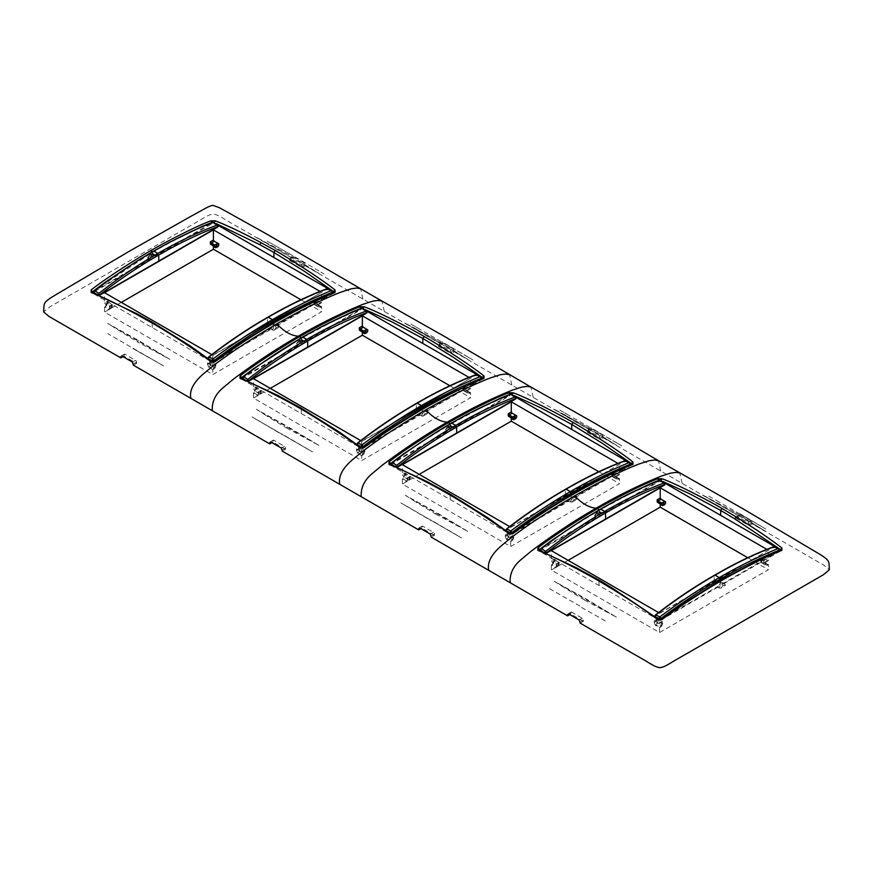 <?xml version="1.0" encoding="UTF-8"?>
<svg xmlns="http://www.w3.org/2000/svg" width="873" height="873" viewBox="0 0 873 873"><rect width="100%" height="100%" fill="white"/><g stroke="black" fill="none" stroke-linecap="round" stroke-linejoin="round"><path stroke-width="0.65" stroke-dasharray="4.37 3.27" d="M580.185 623.126L583.339 621.314L583.339 620.103A1.484 0.851 -120 0 0 582.28 618.291L571.793 612.235L568.727 614.003L570.746 612.835L570.746 614.046L569.774 614.603M123.955 356.097L123.955 354.885A1.484 0.851 60 0 1 124.261 354.209A1.484 0.851 60 0 1 125.003 354.274L135.49 360.331A1.484 0.851 -120 0 1 136.537 362.153L136.537 363.364L123.955 356.097L122.984 356.653M289.661 260.416L302.254 267.684L302.254 266.472A1.484 0.851 -120 0 0 301.207 264.661L290.72 258.604A1.484 0.851 60 0 0 289.978 258.528A1.484 0.851 60 0 0 289.661 259.216L289.661 260.416L292.815 258.604L239.202 227.657C220.956 217.519 219.079 214.965 213.099 214.06C207.13 214.965 205.253 217.519 187.008 227.657L49.739 306.903L43.65 311.868M301.207 264.661L304.273 262.893L305.364 264.683L305.397 265.872L302.254 267.684M305.397 265.872L441.749 344.584L438.595 346.406L451.188 353.674L451.188 352.463A1.484 0.851 -120 0 0 450.13 350.64L453.196 348.873L442.709 342.816L441.705 343.395L441.749 344.584M453.196 348.873L454.331 351.852L451.188 353.674M454.331 351.852L590.672 430.575L587.529 432.386L600.111 439.654L600.111 438.442A1.484 0.851 -120 0 0 599.064 436.631L602.13 434.863L591.643 428.807L590.639 429.385L590.672 430.575M602.13 434.863L603.265 437.842L600.111 439.654M603.265 437.842L739.606 516.554L736.463 518.376L749.045 525.644L752.188 523.822L824.068 565.322L829.35 569.818M583.339 621.314L570.746 614.046M434.405 535.335L421.812 528.067L421.812 526.856A1.484 0.851 60 0 1 422.128 526.168A1.484 0.851 60 0 1 422.87 526.244L433.357 532.301A1.484 0.851 -120 0 1 434.405 534.123L434.405 535.335L431.251 537.146M421.812 528.067L420.851 528.623M285.471 449.344L272.889 442.076L272.889 440.865A1.484 0.851 60 0 1 273.194 440.188A1.484 0.851 60 0 1 273.936 440.265L284.423 446.321A1.484 0.851 -120 0 1 285.471 448.133L285.471 449.344L282.328 451.166M272.889 442.076L271.918 442.633M136.537 363.364L133.394 365.176M747.725 557.705L768.447 569.665L659.584 632.521L551.343 570.025L568.127 560.335M598.802 471.715L619.514 483.675L510.65 546.531L402.409 484.046L419.193 474.355M449.868 385.735L470.591 397.695L361.717 460.551L253.486 398.055L270.259 388.365M300.934 299.745L321.657 311.705L212.794 374.561L104.553 312.076L121.336 302.385M736.463 518.376L736.463 517.165A1.484 0.851 60 0 1 736.768 516.489A1.484 0.851 60 0 1 737.51 516.554L747.997 522.611L751.064 520.843L752.188 523.822M751.064 520.843L740.577 514.786L739.573 515.365L739.606 516.554M660.948 620.07L717.595 587.289L720.672 582.891L720.705 580.621C700.67 592.178 680.744 605.284 660.948 619.95L662.018 619.59M660.337 620.288L657.773 619.59M539.328 549.739L539.328 551.07L539.328 549.859L539.328 551.07L658.842 620.07L613.097 589.046L599.085 580.621L568.585 564.242L538.848 550.208M570.746 612.835A1.484 0.851 60 0 1 571.051 612.159A1.484 0.851 60 0 1 571.793 612.235M290.72 258.604L293.786 256.837L292.771 257.415L292.815 258.604M304.273 262.893L293.786 256.837L289.661 259.216M362.852 299.046L360.604 288.734M384.295 311.421L381.927 301.032M439.643 344.584L438.595 345.195A1.484 0.851 60 0 1 438.901 344.519A1.484 0.851 60 0 1 439.643 344.584L450.13 350.64M438.595 346.406L438.595 345.195M511.785 385.026L509.537 374.713M533.217 397.401L530.86 387.023M588.577 430.575L587.529 431.175A1.484 0.851 60 0 1 587.835 430.498A1.484 0.851 60 0 1 588.577 430.575L599.064 436.631M587.529 432.386L587.529 431.175M660.719 471.005L658.471 460.704M682.151 483.391L679.783 473.002M737.51 516.554L736.463 517.165M749.045 525.644L749.045 524.433A1.484 0.851 -120 0 0 747.997 522.611M658.908 502.182L659.89 502.03A1.189 0.677 -59.5 0 1 658.908 502.182L657.86 500.786L658.908 502.182L660.206 501.713L658.362 503.012L660.206 502.324L664.517 504.812M660.206 502.324L660.206 504.419M764.148 562.332L763.1 559.637L761.103 560.782A1.484 0.851 0 0 0 760.678 561.394A1.484 0.851 0 0 0 760.798 561.743A1.484 0.851 0 0 0 761.103 561.994L766.199 565.606L761.943 562.932L764.148 562.332L768.447 564.82L768.447 569.665M763.1 558.011L761.103 559.157L760.972 560.368A1.484 0.851 0 0 0 761.103 560.455L764.464 562.398L767.509 560.641L764.006 558.622A7.421 4.278 60 0 1 763.1 558.011L763.1 559.637M766.068 563.249A1.189 0.687 119.5 0 0 765.381 563.172L767.138 564.667L765.403 562.267L768.447 560.521L767.509 560.641L768.447 560.521L768.447 550.285L766.8 549.335M657.849 500.775L657.173 500.698L657.849 500.775A1.189 0.677 120.5 0 0 657.194 500.709M555.326 560.335L552.282 562.092L555.785 564.111A7.421 4.278 -120 0 0 556.69 564.547L558.687 563.391L558.818 562.365A1.484 0.851 0 0 0 558.687 562.277L554.388 559.113L551.343 560.892L551.343 550.645M554.388 559.113L553.591 563.38L557.847 566.206L556.232 567.33L551.932 564.842L553.198 563.729L551.343 564.94M553.711 560.892L554.388 560.04A1.189 0.677 -59.6 0 0 553.733 560.903L551.671 564.504A1.189 0.677 120.4 0 0 552.653 563.521L553.733 560.903M556.69 564.547L555.643 567.668L551.343 565.18L551.932 564.842M551.343 565.18L551.343 570.025M654.237 620.856L654.237 622.482L656.223 621.336A1.484 0.851 180 0 1 658.318 621.336L662.607 623.813L662.596 622.514A1.189 0.687 -60.4 0 0 661.93 623.377L660.883 626.017L662.629 621.609L658.646 623.497L655.132 621.478A7.421 4.278 60 0 1 654.237 620.856L656.223 619.71L658.166 619.721A1.484 0.851 180 0 1 658.318 619.797L661.679 621.74L658.646 623.497L659.584 623.377L659.584 613.141L768.447 550.285M654.237 622.482L655.285 625.188L659.584 627.676L659.584 632.521M552.282 562.092L551.343 560.892M658.558 612.551L659.584 613.141M768.447 564.82L766.592 565.508L768.447 564.569M660.163 627.338L661.821 625.876L657.063 623.486L655.863 624.85L660.163 627.338L659.584 627.676M661.439 626.214L659.901 627A1.189 0.687 119.6 0 0 660.883 626.017L659.584 627.425M767.138 564.667L768.12 564.515A1.189 0.687 -60.5 0 1 767.138 564.667L768.12 564.515M509.974 416.192L510.956 416.039A1.189 0.677 -59.5 0 1 509.974 416.192L508.239 414.719L509.974 416.192L511.283 415.734L509.428 417.032L511.283 416.345L515.583 418.822M511.283 416.345L511.283 418.429M615.214 476.352L614.166 473.646L612.18 474.803A1.484 0.851 0 0 0 611.744 475.403A1.484 0.851 0 0 0 611.875 475.752A1.484 0.851 0 0 0 612.18 476.014L617.276 479.626L613.01 476.953L615.214 476.352L619.514 478.83L619.514 483.675M614.166 472.02L612.18 473.177L612.038 474.388A1.484 0.851 0 0 0 612.18 474.476L615.53 476.418L618.586 474.661L615.072 472.631A7.421 4.278 60 0 1 614.166 472.02L614.166 473.646M617.135 477.269A1.189 0.687 119.5 0 0 616.458 477.193L618.215 478.688L616.48 476.287L619.514 474.541L618.586 474.661L619.514 474.541L619.514 464.305L617.866 463.345M406.392 474.355L403.348 476.101L406.862 478.131A7.421 4.278 -120 0 0 407.767 478.557L409.753 477.411L409.895 476.385A1.484 0.851 0 0 0 409.753 476.287L405.454 473.133L402.409 474.901L402.409 464.665M405.454 473.133L402.737 478.524A1.189 0.677 120.4 0 0 403.719 477.542L404.799 474.923A1.189 0.677 -59.6 0 1 405.476 474.072L404.657 477.4L408.924 480.226L407.298 481.339L402.999 478.862L404.264 477.738L402.409 478.95M407.767 478.557L406.709 481.678L402.409 479.201L402.999 478.862M402.409 479.201L402.409 484.046M505.303 534.876L505.303 536.502L507.289 535.356A1.484 0.851 180 0 1 509.396 535.356L513.684 537.823L513.673 536.535A1.189 0.687 -60.4 0 0 512.997 537.386L511.96 540.027L513.695 535.618L509.712 537.517L506.209 535.487A7.421 4.278 60 0 1 505.303 534.876L507.289 533.73L509.243 533.741A1.484 0.851 180 0 1 509.396 533.818L512.757 535.76L509.712 537.517L510.65 537.397L510.65 527.15L619.514 464.305M505.303 536.502L506.351 539.208L510.65 541.686L510.65 546.531M403.348 476.101L402.409 474.901M509.625 526.561L510.65 527.15M619.514 478.83L617.669 479.517L619.514 478.59M511.229 541.347L512.898 539.885L508.13 537.506L506.929 538.87L511.229 541.347L510.65 541.686M512.506 540.234L510.65 541.446M510.978 541.009L510.978 541.009A1.189 0.687 119.6 0 0 511.949 540.027L510.978 541.009M618.215 478.688L619.186 478.535A1.189 0.687 -60.5 0 1 618.204 478.677L619.186 478.535M361.04 330.212L362.022 330.059A1.189 0.677 -59.5 0 1 361.051 330.212L360.003 328.815L361.04 330.212L362.35 329.743L360.494 331.042L362.35 330.354L366.649 332.842M362.35 330.354L362.35 332.449M466.291 390.362L465.233 387.667L463.247 388.812A1.484 0.851 0 0 0 462.81 389.423A1.484 0.851 0 0 0 462.941 389.773A1.484 0.851 0 0 0 463.247 390.024L468.343 393.647L464.076 390.962L466.291 390.362L470.591 392.85L470.591 397.695M465.233 386.041L463.247 387.186L463.105 388.398A1.484 0.851 0 0 0 463.247 388.485L466.608 390.427L469.652 388.681L466.138 386.652A7.421 4.278 60 0 1 465.233 386.041L465.233 387.667M468.201 391.29L469.281 392.697L468.201 391.29A1.189 0.687 119.5 0 0 467.524 391.213L468.223 391.3L467.546 390.296L470.591 388.55L469.652 388.681L470.591 388.55L470.591 378.315L468.932 377.365M359.982 328.805L359.305 328.728L359.982 328.805A1.189 0.677 120.5 0 0 359.327 328.739M257.47 388.365L254.414 390.122L257.928 392.141A7.421 4.278 -120 0 0 258.834 392.577L260.82 391.431L260.962 390.395A1.484 0.851 0 0 0 260.82 390.307L256.52 387.154L253.486 388.921L253.486 378.675M256.52 387.154L253.814 392.544A1.189 0.677 120.4 0 0 254.796 391.562L255.865 388.943A1.189 0.677 -59.6 0 1 256.542 388.081L255.724 391.41L259.99 394.236L258.364 395.36L254.065 392.872L255.331 391.759L253.486 392.97M258.834 392.577L257.786 395.698L253.486 393.21L254.065 392.872M253.486 393.21L253.486 398.055M364.085 451.417L362.044 455.029A1.189 0.687 119.6 0 0 363.026 454.047L364.761 449.639L360.789 451.527L357.275 449.508A7.421 4.278 60 0 1 356.37 448.886L358.366 447.74L360.309 447.751A1.484 0.851 180 0 1 360.462 447.827L363.823 449.77L360.789 451.527L361.717 451.406L361.717 441.171L470.591 378.315M356.37 448.886L357.417 453.218L361.717 455.706L361.717 460.551M254.414 390.122L253.486 388.921M360.691 440.581L361.717 441.171M470.591 392.85L468.736 393.537L470.591 392.599M362.306 455.368L363.965 453.905L359.196 451.516L358.006 452.88L362.306 455.368L361.717 455.706M363.572 454.255L361.717 455.455M469.281 392.697L470.263 392.544A1.189 0.687 -60.5 0 1 469.281 392.697L470.263 392.544M213.416 244.134L213.099 244.08A1.189 0.677 -59.5 0 1 212.117 244.222L210.371 242.749L212.117 244.222L213.416 243.763L211.561 245.062L213.416 244.375L217.715 246.863M213.416 244.375L213.416 246.459M317.357 304.382L316.31 301.676L314.313 302.833A1.484 0.851 0 0 0 313.876 303.433A1.484 0.851 0 0 0 314.007 303.782A1.484 0.851 0 0 0 314.313 304.044L319.409 307.656L315.153 304.983L317.357 304.382L321.657 306.86L321.657 311.705M316.31 300.05L314.313 301.207L314.182 302.418A1.484 0.851 0 0 0 314.313 302.505L317.674 304.448L320.718 302.691L317.215 300.661A7.421 4.278 60 0 1 316.31 300.05L316.31 301.676M319.267 305.299L320.347 306.718L319.267 305.299A1.189 0.687 119.5 0 0 318.59 305.223L319.289 305.31L318.612 304.317L321.657 302.571L320.718 302.691L321.657 302.571L321.657 292.335L319.998 291.375M212.117 244.222L213.099 244.08M108.536 302.385L105.491 304.131L108.994 306.161A7.421 4.278 -120 0 0 109.9 306.598L111.897 305.441L112.028 304.415A1.484 0.851 0 0 0 111.897 304.317L107.597 301.163L104.553 302.931L104.553 292.695M107.597 301.163L106.801 305.43L111.057 308.256L109.431 309.369L105.131 306.892L106.408 305.779L104.553 306.98M106.921 302.942L107.597 302.091A1.189 0.677 -59.6 0 0 106.932 302.953L104.88 306.554A1.189 0.677 120.4 0 0 105.862 305.572L106.932 302.953M109.9 306.598L108.852 309.708L104.553 307.231L105.131 306.892M104.553 307.231L104.553 312.076M215.151 365.438L213.11 369.039A1.189 0.687 119.6 0 0 214.092 368.057L215.827 363.659L211.855 365.547L208.341 363.517A7.421 4.278 60 0 1 207.436 362.906L209.433 361.76L211.375 361.771A1.484 0.851 180 0 1 211.528 361.848L214.889 363.79L211.855 365.547L212.794 365.427L212.794 355.191L321.657 292.335M207.436 362.906L208.483 367.238L212.794 369.716L212.794 374.561M105.491 304.131L104.553 302.931M211.768 354.591L212.794 355.191M321.657 306.86L319.802 307.547L321.657 306.619M213.372 369.377L215.031 367.915L210.273 365.536L209.073 366.9L213.372 369.377L212.794 369.716M214.638 368.264L212.794 369.475M320.347 306.718L321.329 306.565A1.189 0.687 -60.5 0 1 320.347 306.707L321.329 306.565M779.174 548.757L778.018 547.895M721.011 579.967L720.705 580.621C740.74 569.032 760.667 559.146 780.462 550.95L781.859 550.405M780.462 550.95L780.833 550.208L780.462 550.95M664.56 482.955L660.948 480.859L658.853 480.87L660.948 480.859L660.948 481.645L658.853 481.645L540.693 549.859L540.703 551.07L544.359 553.176L546.454 553.176M602.195 513.64L600.799 512.658A1.484 1.102 -20.7 0 0 599.129 512.746L602.195 513.64L658.842 480.859L658.853 481.645M599.129 512.746L594.568 515.386L594.797 516.401L594.437 515.528L596.117 517.154L540.354 549.281M659.453 620.288L658.842 620.07M717.595 587.289L720.662 588.184L724.928 585.783L722.986 585.434L721.938 583.622L718.992 587.725L720.662 588.184M780.462 551.07L723.684 583.775L724.994 584.539L724.928 585.783M720.672 582.891L722.888 582.662L725.223 585.554L724.164 583.404L721.938 583.622M774.766 546.585L779.447 549.281M660.948 481.645L664.593 483.762L664.593 484.973M541.467 548.539L540.714 549.073L540.703 551.07L540.714 549.073C560.324 534.276 580.01 521.192 599.784 509.832C619.568 498.352 639.254 488.694 658.853 480.87L629.586 494.031L599.085 510.41L598.976 509.821M714.19 581.811L714.278 575.809C733.909 564.373 753.595 554.912 773.347 547.404L655.197 615.967L655.197 617.167L657.565 618.542M773.347 547.753L775.431 547.753L779.098 549.859L779.098 551.07L779.076 549.073L775.431 547.753M662.192 618.575L779.098 551.07L779.076 550.274M655.197 615.967L655.208 615.607C674.96 600.308 694.646 587.038 714.278 575.809L715.107 575.111M599.162 585.532L598.791 579.967M540.638 548.746L568.585 529.256L599.085 510.41L599.118 512.713L601.355 512.506L602.108 513.422M274.22 322.006L273.882 324.942L270.892 329.012L273.871 330.234L270.805 329.339L214.158 362.12L212.052 362.12L92.538 293.121L92.167 292.259L138.283 314.913L152.295 322.672L182.795 341.518L211.724 361.346M92.538 293.121L91.141 292.455M149.403 258.877L148.006 258.441L147.777 257.426L149.316 259.205L152.328 254.763L152.295 252.461L93.837 290.796M152.186 251.871L152.295 252.461C172.33 240.861 192.256 230.974 212.052 222.779L212.052 222.364M152.328 254.763L154.565 254.545L155.318 255.462L152.339 254.796L155.405 255.691L212.052 222.779L214.158 222.386M217.77 225.005L214.158 222.91L216.1 223.564M331.282 289.978L332.362 290.796M214.158 362.12L243.414 341.518L273.915 322.672L304.415 306.292L334.152 292.248M360.647 307.547L360.986 308.758L331.729 322.061L301.229 338.44L301.12 337.851M365.012 309.533L363.081 308.758L363.419 307.547M480.205 375.957L481.296 376.776M423.143 407.997L453.349 392.283L483.085 378.238M509.581 393.537L509.919 394.749L480.663 408.051L450.162 424.42L450.042 423.831M513.946 395.524L512.014 394.749L512.342 393.537M629.138 461.948L630.23 462.766M572.077 493.976L602.272 478.262L632.019 464.218M658.515 479.517L658.842 480.728L660.948 480.728L661.276 479.517M662.88 481.503L660.948 480.859L664.593 483.762M571.739 496.912L568.749 500.982L572.142 502.03L574.052 499.443L573.004 497.643L575.242 497.424L573.954 496.682L571.739 496.912L571.771 494.642L541.271 513.488L512.353 533.305M449.857 493.976L419.651 478.262L390.395 465.091L390.395 463.879L390.395 465.091L450.228 499.552L450.162 494.642L480.663 513.488L509.581 533.305M390.395 463.749L390.395 464.96L390.395 463.749L390.395 464.96L389.915 464.218M391.704 462.766L419.651 443.266L450.162 424.42L450.184 426.733L452.432 426.515L453.174 427.432L451.952 426.897L453.273 427.661L509.908 394.88L512.014 394.88L509.919 394.88L509.919 395.665L391.77 463.879L391.77 465.091L395.425 467.197L397.521 467.197M422.816 410.921L419.826 415.002L423.209 416.039L425.129 413.464L424.082 411.652L426.308 411.434L425.02 410.692L422.816 410.921L422.838 408.651L392.337 427.497L363.419 447.325M300.923 407.997L270.728 392.283L241.472 379.1L241.472 377.889L241.472 379.1L301.294 413.562L301.229 408.651L331.729 427.497L360.658 447.325M241.461 377.769L241.461 378.98L241.461 377.769L241.461 378.98L240.981 378.238M242.77 376.776L270.728 357.286L301.229 338.44L301.261 340.743L303.498 340.535L304.251 341.452L303.018 340.917L304.339 341.67L360.986 308.889L363.081 308.889L360.986 308.9L360.986 309.675L242.836 377.889L242.836 379.1L246.502 381.206L248.587 381.206M212.052 362.12L214.485 361.335M663.927 505.151L659.628 502.662M763.569 562.67L767.869 565.158M761.103 560.455L761.9 563.129L761.103 559.157L760.972 560.368L764.006 558.622M764.464 562.398L765.403 562.267L764.464 562.398M556.69 566.173L558.687 565.027A1.484 0.851 0 0 0 558.993 564.766A1.484 0.851 0 0 0 559.124 564.416A1.484 0.851 0 0 0 558.687 563.816L554.399 561.339M558.687 562.277L557.847 566.206L558.818 562.365L555.785 564.111M556.232 567.33L555.643 567.668M661.679 621.74L662.629 621.609L661.679 621.74M655.863 624.85L655.285 625.188M662.607 623.813L661.821 625.876M765.381 563.172L765.392 564.471M514.994 419.16L510.694 416.683M614.636 476.691L618.935 479.168M612.18 474.476L612.977 477.149L612.18 473.177L612.038 474.388L615.072 472.631M615.53 476.418L616.48 476.287L615.53 476.418M515.627 396.975L512.014 394.88L512.014 395.665L509.919 395.665M450.195 426.766L447.871 426.591L445.634 429.396L445.863 430.411L445.514 429.538L447.183 431.175L445.95 430.094L448.918 426.002L447.871 426.591L451.145 425.773L451.865 426.679A1.484 1.102 -20.7 0 0 450.195 426.766L451.952 426.897M445.939 429.167L449.791 426.941M447.183 431.175L391.42 463.29M450.228 499.552L509.919 534.09L512.014 533.97L509.919 534.09M571.728 502.204L568.661 501.309L512.014 534.09M572.142 502.03L576.3 499.563L574.75 497.796L631.528 465.091L631.539 463.749M576.3 499.563L575.973 498.33A1.484 1.091 158.6 0 1 576.376 498.767L576.376 498.767A1.484 1.091 158.6 0 1 576.3 499.563M625.832 460.606L630.513 463.29M512.014 395.665L515.659 397.782L515.659 398.983M392.544 462.548L391.791 463.094L391.77 465.091L391.791 463.083C411.39 448.286 431.076 435.201 450.861 423.841C470.634 412.372 490.32 402.715 509.919 394.88L511 394.159M565.257 495.831L565.344 489.818C584.975 478.393 604.662 468.921 624.413 461.413L506.275 529.976L506.264 531.188L508.653 532.574M624.413 461.773L626.498 461.773L630.164 463.879L630.164 465.091L630.142 463.083L626.498 461.773M513.259 532.585L630.164 465.091L630.142 464.294M506.275 529.976L506.275 529.616C526.026 514.317 545.712 501.058 565.344 489.818L566.173 489.131M508.937 414.806A1.189 0.677 120.5 0 0 508.261 414.73M407.767 480.183L409.753 479.037A1.484 0.851 0 0 0 410.059 478.786A1.484 0.851 0 0 0 410.19 478.437A1.484 0.851 0 0 0 409.753 477.826L405.465 475.349M409.753 476.287L408.924 480.226L409.895 476.385L406.862 478.131M407.298 481.339L406.709 481.678M512.757 535.76L513.695 535.618L512.757 535.76M506.929 538.87L506.351 539.208M513.684 537.823L512.898 539.885M616.458 477.193L616.458 478.48M366.071 333.18L361.771 330.692M465.702 390.7L470.001 393.188M463.247 388.485L464.043 391.159L463.247 387.186L463.105 388.398L466.138 386.652M466.608 390.427L467.546 390.296L466.608 390.427M366.704 310.984L363.081 308.889L363.081 309.675L360.986 309.675M301.272 340.776L298.948 340.612L296.7 343.416L296.94 344.431L296.58 343.558L298.25 345.184L297.027 344.104L299.996 340.012L298.948 340.612L302.211 339.793L302.942 340.688A1.484 1.102 -20.7 0 0 301.272 340.776L303.018 340.917M297.006 343.176L300.858 340.95M298.25 345.184L242.487 377.311M301.294 413.562L360.986 448.111L363.092 447.98L360.986 448.111M422.805 416.214L419.727 415.319L363.092 448.111M423.209 416.039L427.366 413.584L425.817 411.805L482.605 379.1L482.605 377.769M427.366 413.584L427.05 412.34A1.484 1.091 158.6 0 1 427.443 412.787L427.443 412.787A1.484 1.091 158.6 0 1 427.366 413.584M476.898 374.615L481.58 377.311M363.081 309.675L366.736 311.792L366.725 313.003M243.611 376.569L242.858 377.103L242.836 379.1L242.858 377.103C262.457 362.306 282.143 349.222 301.927 337.862C321.701 326.382 341.387 316.735 360.986 308.9L363.081 308.758L366.736 311.792M416.323 409.841L416.41 403.839C436.042 392.403 455.728 382.941 475.479 375.434L357.341 443.997L357.341 445.197L359.731 446.583M475.479 375.783L477.575 375.783L481.23 377.889L481.23 379.1L481.209 377.103L477.575 375.783M364.325 446.605L481.23 379.1L481.209 378.304M357.341 443.997L357.352 443.637C377.092 428.337 396.779 415.068 416.41 403.839L417.239 403.14M258.834 394.203L260.82 393.057A1.484 0.851 0 0 0 261.125 392.795A1.484 0.851 0 0 0 261.256 392.446A1.484 0.851 0 0 0 260.82 391.846L256.542 389.369M260.82 390.307L259.99 394.236L260.962 390.395L257.928 392.141M258.364 395.36L257.786 395.698M363.823 449.77L364.761 449.639L363.823 449.77M356.37 450.523L358.366 449.366A1.484 0.851 180 0 1 360.462 449.366L364.75 451.843L363.965 453.905M358.006 452.88L357.417 453.218M364.063 451.406A1.189 0.687 -60.4 0 1 364.739 450.555L364.75 451.843M467.524 391.213L467.535 392.501M217.137 247.19L212.837 244.713M316.768 304.721L321.068 307.198M314.313 302.505L315.109 305.179L314.313 301.207L314.182 302.418L317.215 300.661M317.674 304.448L318.612 304.317L317.674 304.448M213.547 222.691L212.663 222.691M152.339 254.796L150.014 254.621L151.062 254.032L148.072 257.197L151.924 254.971M154.095 254.927L153.277 253.803L151.062 254.032L148.094 258.124L148.072 257.197M149.316 259.205L93.553 291.32M273.871 330.234L278.432 327.593L276.883 325.825L333.672 293.121L333.672 291.778M278.432 327.593L278.116 326.36A1.484 1.091 158.6 0 1 278.509 326.797L278.509 326.797A1.484 1.091 158.6 0 1 278.432 327.593M327.975 288.636L332.646 291.32M217.268 225.038L214.147 222.91L214.147 223.695L212.052 223.695L93.902 291.909L93.902 293.121L97.569 295.227L99.653 295.227M214.147 223.695L217.803 225.812L217.803 227.013M93.924 291.113L93.902 293.121L93.924 291.113C113.523 276.315 133.22 263.242 152.993 251.871C172.778 240.402 192.464 230.745 212.063 222.91M267.4 323.861L267.476 317.848C287.108 306.423 306.805 296.951 326.546 289.443L208.407 358.006L208.407 359.218L210.797 360.604M326.546 289.803L328.641 289.803L332.297 291.909L332.307 293.121L332.275 291.113L328.641 289.803M215.391 360.614L332.307 293.121L332.286 292.324M208.407 358.006L208.418 357.646C228.169 342.358 247.856 329.088 267.476 317.848L268.306 317.161M211.07 242.836A1.189 0.677 120.5 0 0 210.404 242.759M109.9 308.224L111.897 307.067A1.484 0.851 0 0 0 112.202 306.816A1.484 0.851 0 0 0 112.322 306.467A1.484 0.851 0 0 0 111.897 305.856L107.608 303.378M111.897 304.317L111.057 308.256L112.028 304.415L108.994 306.161M109.431 309.369L108.852 309.708M214.889 363.79L215.827 363.659L214.889 363.79M207.436 364.532L209.433 363.386A1.484 0.851 180 0 1 211.528 363.386L215.817 365.852L215.031 367.915M209.073 366.9L208.483 367.238M215.14 365.427A1.189 0.687 -60.4 0 1 215.806 364.565L215.817 365.852M318.59 305.223L318.601 306.521M596.117 517.154L594.884 516.074L597.852 511.982L596.805 512.582L598.725 512.92M599.118 512.713L596.194 516.827M543.661 552.162L544.359 553.176M544.512 552.522L546.454 552.816M775.431 547.404L773.347 547.404L774.231 546.596L775.431 547.404M152.36 327.582L151.978 322.006M273.882 324.942L276.086 324.712L278.585 326.982M425.02 410.692L427.508 412.962M515.125 397.008L512.014 394.749L509.908 394.88M573.954 496.682L576.442 498.952M450.184 426.733L447.271 430.847M301.261 340.743L298.337 344.857M394.727 466.171L395.425 467.197M395.578 466.531L397.521 466.826M626.498 461.413L624.413 461.413L625.297 460.617L626.498 461.413M245.804 380.192L246.502 381.206M246.644 380.552L248.587 380.846M477.575 375.434L475.479 375.434L476.363 374.626L477.564 375.434M212.052 222.91L212.052 223.695M96.881 294.212L97.569 295.227M97.721 294.561L99.653 294.856M328.641 289.443L326.546 289.443L327.43 288.647L328.641 289.443M660.948 480.87L659.933 480.139L658.853 480.87M779.076 549.073L778.323 548.484M512.014 394.891L511.011 394.149M630.142 463.094L629.389 462.504M363.081 308.9L362.077 308.169L360.986 308.9M481.209 377.103L480.456 376.514M94.677 290.589L93.924 291.124M214.147 222.921L213.143 222.179L212.052 222.921M332.275 291.124L331.533 290.534M616.371 617.135L554.159 581.222L585.434 598.496L616.371 617.135L584.299 599.926L585.434 598.485L584.299 599.926L564.864 588.042L565.78 587.562M554.159 581.222L564.864 588.042M256.629 237.478L318.841 273.391L288.701 254.687L256.629 237.478L288.701 254.676L318.841 273.391M137.508 341.976L138.643 340.535L137.508 341.976L107.695 323.457L169.908 359.37L137.508 341.976M169.908 359.37L138.643 340.535L107.695 323.457M703.092 495.231L735.492 512.637L703.092 495.231L765.305 531.155L735.492 512.637L765.305 531.155M417.054 329.448L405.236 323.261L467.764 359.37L437.624 340.666L416.847 329.601L437.624 340.666M405.236 323.261L416.847 329.601M467.764 359.37L436.5 340.535M435.376 513.935L467.764 531.341L405.236 495.231L436.5 512.506L435.376 513.935L415.93 502.062L416.847 501.571M405.236 495.231L415.93 502.062M467.764 531.341L436.5 512.506M286.442 427.956L318.841 445.361L256.302 409.251L287.566 426.526L286.442 427.956L266.996 416.072L267.924 415.592M256.302 409.251L266.996 416.072M318.841 445.361L287.566 426.526M565.977 415.428L554.159 409.251L616.698 445.361L586.558 426.657L565.78 415.592L586.558 426.657M554.159 409.251L565.78 415.592M616.698 445.361L585.434 426.526M410.932 324.145L472.959 359.96L442.251 341.878M415.253 326.6L418.483 328.434L415.253 326.6M468.43 357.275L441.945 341.79M468.321 357.232L472.959 359.96M559.866 410.135L621.882 445.939L591.185 427.857M567.45 414.402L564.515 412.743L567.417 414.424M617.364 443.255L590.868 427.77M617.255 443.222L621.882 445.939M308.485 449.617L258.659 420.721L281.815 434.503M312.534 451.887L258.517 420.797M308.496 449.519L282.121 434.067M255.636 419.105L258.659 420.721M255.734 419.051L251.697 416.759M457.419 535.596L407.593 506.7L430.749 520.483M461.468 537.877L407.44 506.787M457.43 535.498L431.044 520.057M404.57 505.085L407.593 506.7M404.668 505.041L400.631 502.75M716.351 500.404L765.741 528.994L740.118 513.837M739.802 513.793L765.741 528.994M708.789 496.115L716.384 500.393M132.882 348.513L163.611 365.907L132.947 348.48M163.611 365.907L107.859 333.726M549.554 588.729L579.978 606.08M605.305 620.921L579.737 606.429M293.012 255.844L267.073 241.09L293.012 255.8M267.073 241.09L293.263 255.931M318.852 270.936L293.328 255.887M320.871 272.125L324.025 273.969M582.28 618.291L579.214 620.059M583.339 620.103L580.229 621.903M613.097 589.046L612.835 588.413M123.955 354.885L125.003 354.274M302.254 266.472L305.364 264.683M451.188 352.463L454.287 350.662M600.111 438.442L603.221 436.653M749.045 524.433L752.155 522.632M434.405 534.123L431.295 535.913M421.812 526.856L422.87 526.244M285.471 448.133L282.361 449.933M272.889 440.865L273.936 440.265M136.537 362.153L133.427 363.943M135.49 360.331L132.423 362.099M138.283 314.913L137.934 314.236M433.357 532.301L430.291 534.069M284.423 446.321L281.357 448.089M655.132 621.478L658.166 619.721M657.063 623.486L656.223 619.71M657.522 623.387L658.318 619.797M506.209 535.487L509.243 533.741M508.13 537.506L507.289 533.73M508.599 537.408L509.396 533.818M357.275 449.508L360.309 447.751M359.196 451.516L358.366 447.74M359.665 451.417L360.462 447.827M208.341 363.517L211.375 361.771M210.273 365.536L209.433 361.76M210.731 365.438L211.528 361.848M717.682 586.972L718.905 588.053M594.873 515.146L597.852 511.982L600.078 511.764L600.886 512.888M721.076 588.009L722.986 585.434M724.906 584.31L725.223 585.554L724.906 584.31M599.707 515.714L599.784 509.832L600.569 509.134M720.094 585.216L720.029 580.534M573.004 497.643L569.982 502.062M574.052 499.443L575.994 499.803M450.774 429.734L450.861 423.841L451.636 423.143M571.16 499.236L571.095 494.555M424.082 411.652L421.048 416.083M425.129 413.464L427.061 413.813M301.84 343.744L301.927 337.862L302.702 337.164M422.226 413.245L422.161 408.564M148.094 258.124L147.777 257.426M274.275 330.059L276.195 327.473L275.148 325.673L272.114 330.103M276.195 327.473L278.127 327.833M275.148 325.673L277.374 325.454L276.086 324.712M152.906 257.764L152.993 251.871L153.779 251.173M273.293 327.266L273.227 322.584M308.136 266.56L307.22 266.309M158.089 353.194L158.286 352.288M457.07 352.55L456.153 352.288M455.946 525.164L456.153 524.258M307.023 439.174L307.22 438.279M606.004 438.53L605.076 438.279M567.974 613.937L571.051 612.159M121.183 355.977L124.261 354.209M289.978 258.528L293.055 256.749M438.901 344.519L441.989 342.74M587.835 430.498L590.912 428.719M736.768 516.489L739.846 514.71M419.04 527.947L422.128 526.168M270.117 441.967L273.194 440.188M768.251 560.717L765.206 562.474M662.421 621.816L659.388 623.573M619.328 474.737L616.273 476.483M513.499 535.826L510.454 537.582M470.394 388.747L467.35 390.504M364.565 449.846L361.531 451.603M321.46 302.767L318.416 304.513M215.631 363.855L212.597 365.623M594.404 515.67L597.11 511.905L600.078 511.764L601.355 512.506M722.888 582.662L725.376 584.932M761.834 563.074L760.798 561.743M760.678 559.811L760.678 561.394M559.124 562.845L559.124 564.416M557.934 566.14L558.993 564.766M612.901 477.084L611.875 475.752M611.744 473.832L611.744 475.403M445.47 429.691L448.187 425.926L451.145 425.773L452.432 426.515M410.19 476.854L410.19 478.437M409.001 480.15L410.059 478.786M463.978 391.104L462.941 389.773M462.81 387.841L462.81 389.423M296.536 343.7L299.253 339.946L302.211 339.793L303.498 340.535M261.256 390.875L261.256 392.446M260.067 394.17L261.125 392.795M315.044 305.114L314.007 303.782M313.876 301.862L313.876 303.433M147.613 257.721L150.32 253.956L153.277 253.803L154.565 254.545M112.322 304.884L112.322 306.467M111.133 308.18L112.202 306.816M660.49 480.139L659.366 480.117M774.635 546.563L773.882 546.64M511.556 394.149L510.432 394.127M625.701 460.584L624.948 460.649M362.622 308.169L361.498 308.147M476.778 374.604L476.025 374.67M213.689 222.189L212.565 222.157M327.844 288.614L327.091 288.679"/><path stroke-width="1.31" d="M720.705 580.621L722.069 580.283C707.817 588.446 675.451 608.972 662.018 619.59L657.773 619.59C645.573 610.369 630.23 600.078 611.766 588.718L597.721 580.283C583.251 571.859 551.027 555.119 537.91 550.394L537.91 547.982C550.841 537.462 583.306 516.685 597.721 508.49C612.093 500.076 644.689 483.282 657.805 478.753L658.842 480.728M658.471 460.704L743.185 508.904L820.718 554.813C829.972 560.924 828.837 560.99 829.35 569.818L823.348 574.783L685.992 654.084C667.747 664.222 665.87 666.776 659.901 667.681C653.921 666.776 652.044 664.222 633.798 654.084L580.185 623.126L579.214 620.059L573.976 617.025L568.727 614.003L567.636 614.636L567.603 615.869L569.774 614.603M122.984 356.653L120.812 357.908L48.855 316.364L43.65 311.868C44.163 303.04 43.028 302.975 52.282 296.864L129.815 250.955L189.408 217.17C205.002 208.669 210.295 205.21 213.165 205.428L219.472 207.719L265.807 233.549L360.571 288.712L356.686 288.025L351.317 288.767L341.758 291.844M420.851 528.623L418.669 529.878L418.713 528.645L419.804 528.012L418.713 528.645L419.804 528.012L430.291 534.069L431.251 537.146L567.603 615.869M271.918 442.633L269.735 443.899L269.779 442.666L270.87 442.033L269.779 442.666L270.87 442.033L276.108 445.055L281.357 448.089L282.328 451.166L418.669 529.878M120.812 357.908L120.845 356.675L121.936 356.042L120.845 356.675L121.936 356.042L132.423 362.099L133.394 365.176L269.735 443.899M568.127 560.335L660.206 507.169L747.725 557.705M419.193 474.355L511.283 421.19L598.802 471.715M270.259 388.365L362.35 335.199L449.868 385.735M121.336 302.385L213.416 249.22L300.934 299.745M722.069 580.283C736.386 571.957 768.6 555.195 781.859 550.405L781.859 547.96C769.79 538.641 754.545 528.307 736.114 516.925L722.069 508.49C707.654 500.043 675.276 483.38 661.985 478.753L657.805 478.753M660.948 619.95L662.018 619.59M658.842 619.95L657.773 619.59L658.842 619.95M531.242 551.136L521.683 559.102C513.455 565.704 509.614 573.572 510.148 582.695M568.727 614.003L567.636 614.636L568.727 614.003M531.253 551.125C552.773 534.963 574.401 520.646 596.15 508.173C588.991 507.649 581.855 503.525 574.707 495.799C595.179 484.242 619.601 471.344 639.603 463.814M152.295 252.461L150.931 250.529C136.614 258.67 104.4 279.273 91.141 290L91.141 292.455C103.21 297.235 118.455 304.601 136.886 314.553L150.931 322.323C170.999 333.901 191.023 347.007 211.015 361.662L215.195 361.662C235.186 347.007 255.211 333.901 275.279 322.323L273.915 322.672M150.931 250.529C165.183 242.17 197.549 225.496 210.982 220.814L215.227 220.814C227.427 225.518 242.77 232.829 261.234 242.759L275.279 250.529C289.694 258.735 322.159 279.513 335.09 290.032L335.09 292.444C315.317 300.749 295.38 310.712 275.279 322.323M341.747 291.855C321.744 299.374 297.311 312.272 276.85 323.828C256.389 335.898 231.956 351.208 211.953 366.78M360.604 288.734L381.927 301.032L378.129 300.399L372.749 301.152L363.201 304.219M363.179 304.23C341.67 312.905 320.031 323.567 298.293 336.203C291.135 335.679 283.987 331.554 276.85 323.828M481.296 376.776L482.605 377.769L484.024 376.012C471.093 365.503 438.617 344.715 424.213 336.52C409.797 328.073 377.42 311.41 364.128 306.794L359.949 306.794C346.832 311.312 314.225 328.106 299.854 336.52C285.449 344.715 252.974 365.492 240.042 376.012L241.461 377.769L242.77 376.776M509.537 374.713L505.62 374.004L500.24 374.757L490.691 377.834C470.667 385.364 446.245 398.252 425.784 409.808C405.323 421.877 380.89 437.198 360.887 452.76L351.317 460.737C342.074 469.085 338.222 476.953 339.783 484.329M484.024 376.012L484.024 378.424C471.093 383.051 438.617 399.921 424.213 408.313L422.838 408.651M381.927 301.032L445.328 336.934L530.86 387.023L527.063 386.39L521.683 387.132L512.124 390.209C490.593 398.896 468.965 409.546 447.216 422.183C440.068 421.659 432.921 417.534 425.784 409.808M630.23 462.766L631.539 463.749L632.958 462.003C620.026 451.483 587.551 430.705 573.146 422.499C558.72 414.053 526.354 397.39 513.051 392.774L508.872 392.774C495.755 397.291 463.159 414.086 448.787 422.499C434.383 430.705 401.907 451.483 388.976 461.992L390.395 463.749L391.704 462.766M632.958 462.003L632.958 464.414C620.026 469.041 587.551 485.901 573.146 494.293L571.771 494.642M530.86 387.023L594.251 422.925L658.438 460.682L654.554 459.995L649.174 460.737L639.614 463.814M679.783 473.002L675.997 472.369L670.617 473.122L661.057 476.189M661.047 476.2C639.527 484.875 617.898 495.537 596.15 508.173M488.705 570.32C487.156 562.943 490.997 555.075 500.24 546.727L509.81 538.761C529.824 523.178 554.246 507.868 574.707 495.799M509.919 533.97L509.581 533.305L509.919 533.97L509.581 533.305L513.051 533.632C526.168 523.222 558.775 502.521 573.146 494.293M508.872 533.632C495.766 523.222 463.159 502.521 448.787 494.293C434.317 485.879 402.093 469.128 388.976 464.414L388.976 461.992M447.216 422.183C425.467 434.667 403.839 448.984 382.33 465.145L372.749 473.122C364.532 479.724 360.68 487.581 361.215 496.704M360.986 447.98L360.658 447.325L360.986 447.98L360.658 447.325L364.128 447.653C377.245 437.242 409.841 416.541 424.213 408.313M359.949 447.653C346.832 437.242 314.225 416.541 299.854 408.313C285.395 399.889 253.159 383.149 240.042 378.424L240.042 376.012M233.386 379.166L223.826 387.132C215.598 393.734 211.746 401.602 212.281 410.725M233.397 379.155C254.905 363.004 276.534 348.676 298.293 336.203M211.943 366.791L202.383 374.757C193.14 383.105 189.288 390.973 190.849 398.35M661.145 499.236L664.659 501.266A7.421 4.278 -120 0 0 665.564 501.691L661.625 503.012A1.484 0.851 180 0 1 661.472 502.935L658.111 500.993L661.145 499.236L660.206 498.036L660.206 487.8L551.343 550.645L658.558 612.551M665.564 501.691L665.564 503.317L663.567 504.474A1.484 0.851 180 0 1 661.472 504.474L657.183 501.997L662.269 505.609L664.517 504.812L665.564 503.317M660.206 504.419L660.206 507.169M766.8 549.335L660.206 487.8M658.111 500.993L657.173 499.771L657.183 501.997M657.173 499.771L660.206 498.036M512.211 413.245L515.725 415.275A7.421 4.278 -120 0 0 516.63 415.712L512.691 417.032A1.484 0.851 180 0 1 512.538 416.945L509.177 415.013L512.211 413.245L511.283 412.045L511.283 401.809L402.409 464.665L509.625 526.561M516.63 415.712L516.63 417.338L514.634 418.483A1.484 0.851 180 0 1 512.538 418.483L508.25 416.006L513.335 419.618L515.583 418.822L516.63 417.338M511.283 418.429L511.283 421.19M617.866 463.345L511.283 401.809M509.177 415.013L508.239 413.791L508.25 416.006M508.239 413.791L511.283 412.045M363.288 327.266L366.791 329.296A7.421 4.278 -120 0 0 367.697 329.721L363.757 331.042A1.484 0.851 180 0 1 363.605 330.965L360.243 329.023L363.288 327.266L362.35 326.066L362.35 315.83L253.486 378.675L360.691 440.581M367.697 329.721L367.697 331.347L365.711 332.504A1.484 0.851 180 0 1 363.605 332.504L359.316 330.027L364.401 333.639L366.649 332.842L367.697 331.347M362.35 332.449L362.35 335.199M468.932 377.365L362.35 315.83M360.243 329.023L359.305 327.811L359.316 330.027M359.305 327.811L362.35 326.066M214.354 241.286L217.868 243.305A7.421 4.278 -120 0 0 218.763 243.742L214.834 245.062A1.484 0.851 180 0 1 214.682 244.986L211.321 243.043L214.354 241.286L213.416 240.075L213.416 229.839L104.553 292.695L211.768 354.591M218.763 243.742L218.763 245.368L216.777 246.513A1.484 0.851 180 0 1 214.682 246.513L210.393 244.036L215.478 247.648L217.715 246.863L218.763 245.368M213.416 246.459L213.416 249.22M319.998 291.375L213.416 229.839M211.321 243.043L210.371 241.821L210.393 244.036M210.371 241.821L213.416 240.075M778.018 547.895L734.717 518.835L720.705 510.41L690.205 494.031L662.88 481.503M780.833 550.721L780.462 549.739L781.859 547.96M780.833 550.208L779.174 548.757M780.462 550.95L781.859 550.405M774.766 546.585L664.56 482.955M540.354 549.281L539.328 549.859L539.328 551.07M779.447 549.281L780.462 549.859M605.6 519.119L605.524 513.018L604.705 511.371L600.569 509.134C620.408 497.599 640.204 487.931 659.944 480.139L664.582 483.402L664.593 484.973L664.593 483.762L664.593 484.973L546.28 553.264M664.058 482.998L664.582 484.613L664.058 482.998C644.372 490.342 624.588 499.803 604.705 511.371L605.524 513.018L604.694 511.382C584.801 522.774 565.093 536.109 545.57 551.409L544.359 552.816L540.725 550.274L540.703 551.07L540.693 549.859M779.098 549.859L779.098 551.07L779.076 549.073L779.076 550.274L778.323 548.484L773.882 546.64C755.92 553.395 737.838 561.95 719.647 572.295L710.109 577.784C691.711 588.544 673.454 600.962 655.339 615.072L654.772 616.556M662.192 618.575L658.853 619.284L657.565 618.542M655.197 615.967L655.197 617.167M537.91 547.982L538.848 548.604L539.328 550.95L537.91 550.394M538.848 548.604L539.328 549.739L540.638 548.746M92.538 292.99L91.141 292.455L92.538 292.99M93.837 290.796L92.538 291.778L91.141 290M93.553 291.32L92.167 292.771M212.052 222.779L210.982 220.814M214.158 222.779L215.227 220.814M216.1 223.564L259.903 244.702L273.915 252.461L304.415 271.296L331.282 289.978M332.362 290.796L333.672 291.778L335.09 290.032M92.102 292.542L137.934 314.236L151.989 322.006L190.019 345.817L211.844 361.4L214.365 361.4L236.016 345.926L274.22 322.006L297.06 309.577L327.353 295.041L335.09 292.444M359.949 306.794L360.986 308.758M363.081 308.758L364.128 306.794M242.399 378.489L243 376.558L253.89 368.417L302.233 337.196L318.285 328.357L351.361 312.261L361.498 308.147L422.772 343.427L422.838 338.44L392.337 322.061L365.012 309.533M424.213 336.52L422.838 338.44L453.349 357.286L480.205 375.957M483.085 376.634L482.605 378.98L484.024 378.424M508.872 392.774L509.919 394.749M512.014 394.749L513.051 392.774M391.333 464.469L391.933 462.537L402.813 454.397L435.714 432.506L451.166 423.187L467.219 414.348L500.284 398.241L510.432 394.127L571.706 429.418L571.771 424.42L541.271 408.051L513.946 395.524M573.146 422.499L571.771 424.42L602.272 443.266L629.138 461.948M389.958 464.469L426.788 481.438L449.846 493.976L487.876 517.787L509.701 533.37L512.222 533.37L533.883 517.896L572.077 493.976L594.928 481.547L625.21 467.011L632.958 464.414M660.948 480.728L661.985 478.753M512.014 533.97L513.051 533.632M389.915 462.625L390.395 464.96L388.976 464.414M363.081 447.98L364.128 447.653M240.981 376.634L241.461 378.98L240.042 378.424M214.158 362L215.195 361.662M212.052 362L211.015 361.662M391.42 463.29L390.395 463.879L390.395 465.091M571.706 429.418L625.832 460.606M630.513 463.29L631.528 463.879M456.677 433.139L456.59 427.028L455.771 425.391L451.636 423.143C471.485 411.609 491.27 401.951 511.011 394.149L515.659 397.422L515.659 398.983L515.659 397.782L515.659 398.983L397.346 467.284M515.125 397.008L515.648 398.623L515.125 397.008C495.438 404.352 475.654 413.813 455.771 425.391L456.59 427.028L455.761 425.402C435.867 436.784 416.159 450.13 396.637 465.418L395.425 466.837L391.791 464.294L391.77 465.091L391.77 463.879M630.164 463.879L630.164 465.091L630.142 463.083L630.142 464.294L629.389 462.504L630.142 464.294C610.543 472.118 590.857 481.776 571.073 493.256C551.299 504.616 531.613 517.7 512.014 532.497L512.014 533.305L513.259 532.585M571.095 494.555L570.298 491.652L566.162 489.131L565.344 489.818L566.162 489.131C546.269 500.535 526.484 513.826 506.809 529.027L506.275 530.828L506.809 529.027L506.275 530.828L509.919 532.497L510.923 530.904L512.014 532.497L509.919 532.497L509.919 533.305L512.014 533.305M509.919 533.305L508.653 532.574M506.275 529.976L506.264 531.188M242.487 377.311L241.472 377.889L241.472 379.1M422.772 343.427L476.898 374.615M481.58 377.311L482.605 377.889M307.743 347.148L307.656 341.048L306.838 339.401C326.731 327.833 346.516 318.372 366.191 311.028L366.725 313.003L366.736 311.792L366.725 313.003L248.412 381.294M242.858 378.304L243.6 376.569C263.133 361.695 282.841 348.556 302.702 337.164L306.838 339.411L307.656 341.048L306.827 339.411C286.933 350.804 267.225 364.139 247.703 379.439L246.502 380.846L242.858 378.304L242.836 379.1L242.836 377.889M481.23 377.889L481.23 379.1L481.209 377.103L481.209 378.304L480.456 376.514L476.363 374.626L481.034 376.525L481.667 378.489M364.325 446.605L360.986 447.314L359.731 446.583M357.341 443.997L357.341 445.197M327.975 288.636L212.565 222.157L202.427 226.271L169.351 242.378L153.299 251.217L137.847 260.536L104.956 282.426L94.077 290.567L93.476 292.499M332.646 291.32L333.672 291.909M158.81 261.169L158.722 255.058L157.904 253.421L153.779 251.173C173.618 239.638 193.413 229.981 213.143 222.179L217.792 225.452L217.803 227.013L217.803 225.812L217.803 227.013L99.478 295.314M217.792 225.452L217.792 226.653L217.268 225.038C197.582 232.382 177.797 241.843 157.904 253.421L158.722 255.058L157.893 253.432C138.01 264.814 118.302 278.16 98.78 293.448L97.569 294.867L93.924 292.324L93.902 293.121L93.902 291.909M332.297 291.909L332.275 291.113M215.391 360.614L212.052 361.335L210.797 360.604M208.407 358.006L208.407 359.218M720.64 515.397L720.705 510.41L722.069 508.49M539.328 550.95L539.328 549.859M664.582 483.402L664.582 484.613C644.831 492.11 625.144 501.582 605.524 513.018C585.892 524.247 566.195 537.517 546.454 552.816L546.454 553.176M545.734 553.035L546.454 552.816L545.57 551.409L541.467 548.528L540.725 550.274L540.714 549.073M720.029 580.534L720.007 579.236C739.78 567.766 759.477 558.109 779.076 550.274L778.323 548.484L779.076 549.073M658.853 619.284L658.853 618.477L660.948 618.477L660.948 619.284M778.323 548.484C758.79 556.396 739.093 566.119 719.221 577.631C699.382 589.046 679.587 602.13 659.857 616.884L658.853 618.477L655.208 616.807L655.732 615.007C675.418 599.816 695.203 586.514 715.096 575.121L714.278 575.809L715.096 575.121L714.278 575.809L715.096 575.121L719.221 577.631L720.007 579.236C700.222 590.595 680.536 603.68 660.937 618.477M273.838 257.448L273.915 252.461L275.279 250.529M390.395 464.96L390.395 463.879M241.461 378.98L241.472 377.889M515.648 397.422L515.648 398.623C495.908 406.131 476.221 415.603 456.59 427.028C436.958 438.268 417.272 451.527 397.521 466.826L397.521 467.197M396.8 467.044L397.521 466.826L396.637 465.418L392.534 462.548L391.791 464.294L391.791 463.083M366.725 311.432L366.725 312.643C346.974 320.151 327.288 329.612 307.656 341.048C288.025 352.277 268.338 365.547 248.587 380.846L248.587 381.206M247.867 381.065L248.587 380.846L247.703 379.439L243.6 376.569L242.858 377.103M422.161 408.564L422.139 407.265C441.924 395.796 461.61 386.139 481.209 378.304M416.41 403.839L417.239 403.14L416.41 403.839L417.239 403.14L416.41 403.839L417.229 403.151L416.41 403.839L417.229 403.151L421.364 405.661L422.139 407.265C402.366 418.625 382.68 431.709 363.081 446.507L363.081 447.314M360.986 447.314L360.986 446.507L363.081 446.507M481.209 377.103L480.456 376.514C460.933 384.426 441.236 394.149 421.364 405.661C401.515 417.076 381.73 430.16 361.989 444.914L360.986 446.507L357.352 444.837L357.875 443.037L357.341 444.848L357.875 443.037C377.562 427.846 397.346 414.544 417.229 403.151C437.133 391.573 456.841 382.068 476.363 374.626L475.479 375.434L476.363 374.637M98.933 295.074L99.653 294.856C119.405 279.556 139.091 266.298 158.722 255.058C178.354 243.632 198.04 234.16 217.792 226.653L217.268 225.048M93.924 292.324L94.677 290.578L98.78 293.448L99.653 295.227M273.227 322.584L273.216 321.286C292.99 309.806 312.676 300.148 332.286 292.324L331.533 290.534L327.091 288.679C309.129 295.445 291.047 303.99 272.845 314.335L263.319 319.834C244.92 330.583 226.664 343.013 208.549 357.112L207.981 358.607M267.476 317.848L268.306 317.161L267.476 317.848L268.306 317.161L267.476 317.848L268.295 317.172L267.476 317.848L268.295 317.172L272.431 319.682L273.216 321.286C253.432 332.646 233.746 345.73 214.147 360.527L214.147 361.335M331.533 290.534L332.275 291.124L331.533 290.534C311.999 298.446 292.302 308.158 272.431 319.682C252.592 331.096 232.796 344.169 213.056 358.934L212.052 360.527L214.147 360.527L213.067 358.934L208.942 357.057L208.418 358.858L208.418 357.646L208.418 358.858L212.052 360.527L212.052 361.335M659.933 480.139L658.853 480.87M540.725 550.274L541.467 548.539C561.001 533.665 580.698 520.526 600.569 509.134L599.784 509.832L600.569 509.134M773.347 547.404L774.22 546.607L773.347 547.404M715.096 575.121L715.107 575.111C734.99 563.543 754.698 554.039 774.22 546.596M714.278 575.809L715.107 575.111M655.732 615.007L659.857 616.884L660.948 618.488M511.011 394.159L509.919 394.891M391.791 464.294L392.534 462.548C412.067 447.674 431.764 434.536 451.636 423.143L450.861 423.841L451.636 423.143M566.162 489.131L565.344 489.818L566.173 489.131C586.067 477.553 605.775 468.048 625.297 460.617L624.413 461.424L625.712 460.584L624.948 460.649C606.986 467.404 588.915 475.96 570.713 486.305L561.175 491.805C542.788 502.553 524.531 514.983 506.405 529.082L505.838 530.566M565.344 489.818L566.173 489.131M629.4 462.494L625.297 460.617M630.142 463.094L629.389 462.504C609.867 470.416 590.159 480.128 570.298 491.652C550.448 503.055 530.653 516.139 510.923 530.904L506.798 529.027M302.702 337.164L301.927 337.862L302.702 337.164C322.552 325.629 342.347 315.961 362.077 308.169L363.081 308.9L362.077 308.169L360.986 308.9M362.077 308.158L366.202 311.028M480.456 376.525L481.209 378.315M357.875 443.037L361.989 444.914L363.081 446.518M153.779 251.173L152.993 251.871L153.779 251.173C133.907 262.577 114.21 275.704 94.677 290.578L93.924 291.124M213.143 222.189L212.052 222.921M327.43 288.647L326.546 289.454L327.43 288.647C307.907 296.089 288.199 305.594 268.306 317.161C248.412 328.564 228.628 341.856 208.942 357.057M538.892 550.448L575.722 567.417L598.78 579.967L612.824 588.413L658.689 619.394L661.101 619.394L679.663 606.015L721.011 579.967L763.046 557.956L780.899 550.492M613.097 589.046L611.766 588.718M599.085 580.621L597.721 580.283M734.717 518.835L736.114 516.925M599.085 510.41L597.721 508.49M152.295 322.672L150.931 322.323M138.283 314.913L136.886 314.553M259.903 244.702L261.234 242.759M334.108 292.51L334.152 290.654M301.229 338.44L299.854 336.52M363.419 307.547L360.647 307.547M450.162 424.42L448.787 422.499M512.342 393.537L509.581 393.537M631.965 464.48L632.019 462.625M661.276 479.517L658.515 479.517M512.353 533.305L509.581 533.305M450.162 494.642L448.787 494.293M363.419 447.325L360.658 447.325M301.229 408.651L299.854 408.313M214.485 361.346L211.724 361.346M664.659 501.266L661.625 503.012M662.727 505.653L663.567 502.848M662.269 505.609L661.472 502.935M515.725 415.275L512.691 417.032M513.804 419.673L514.634 416.858M513.335 419.618L512.538 416.945M366.791 329.296L363.757 331.042M364.87 333.693L365.711 330.878M364.401 333.639L363.605 330.965M217.868 243.305L214.834 245.062M215.937 247.703L216.777 244.887M215.478 247.648L214.682 244.986M241.035 378.478L277.854 395.447L300.923 407.997L338.942 431.797L360.778 447.38L363.299 447.38L384.949 431.917L423.143 407.997L445.994 395.556L483.042 378.489M665.019 484.351L664.571 482.965L659.366 480.117L649.217 484.231L616.142 500.327L584.637 518.497L551.747 540.387L540.867 548.528L540.267 550.448M774.635 546.563L778.891 548.495L779.524 550.459M516.096 398.372L515.637 396.986M625.701 460.573L629.957 462.504L630.601 464.469M367.162 312.381L366.715 311.006M356.904 444.586L357.483 443.102C375.597 428.992 393.854 416.574 412.252 405.814L416.716 403.173M218.228 226.402L217.781 225.016M327.833 288.614L332.1 290.534L332.733 292.499M476.778 374.604L476.025 374.67C458.063 381.425 439.981 389.98 421.779 400.325L416.727 403.173"/></g></svg>
